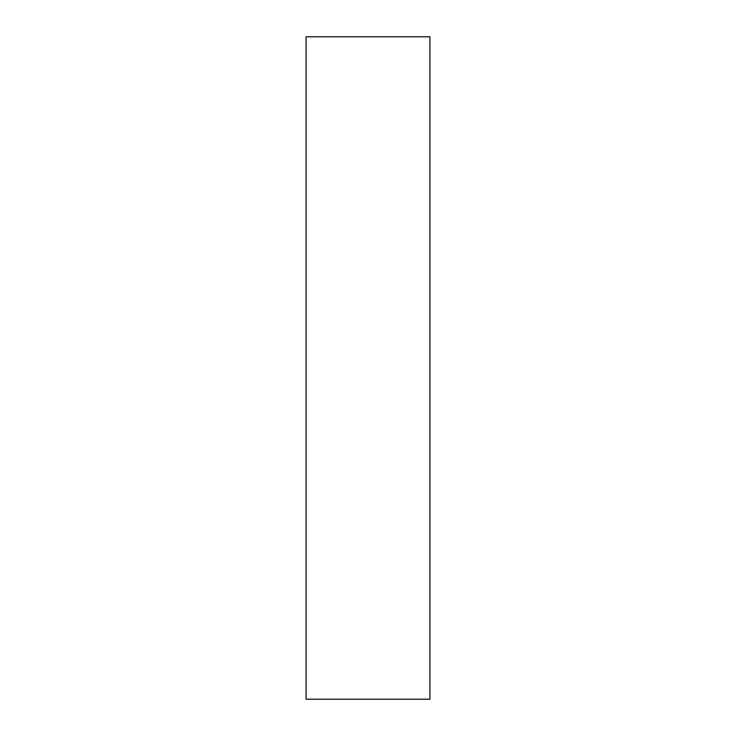 <?xml version="1.0" encoding="UTF-8"?>
<svg xmlns="http://www.w3.org/2000/svg" width="736" height="736" viewBox="0 0 736 736"><rect width="100%" height="100%" fill="white"/><g stroke="black" fill="none" stroke-linecap="round" stroke-linejoin="round"><path stroke-width="1.1" d="M429.934 699.2L306.066 699.2L306.066 36.8L429.934 36.8L429.934 699.2"/></g></svg>
